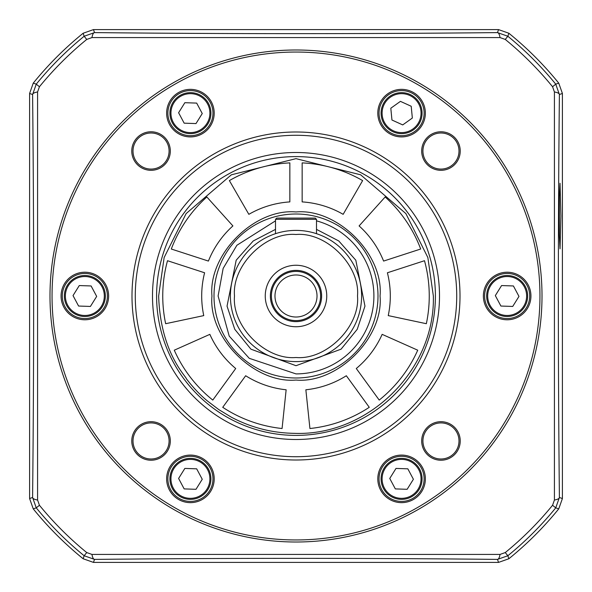 <?xml version="1.0" encoding="UTF-8"?>
<svg xmlns="http://www.w3.org/2000/svg" width="592" height="592" viewBox="0 0 592 592"><rect width="100%" height="100%" fill="white"/><g stroke="black" fill="none" stroke-linecap="round" stroke-linejoin="round"><path stroke-width="0.89" d="M433.351 296C435.305 370.118 368.113 436.356 294.032 433.337C271.854 432.944 250.964 427.565 231.361 417.19L218.84 409.634L207.378 400.939C200.059 394.901 193.081 387.531 186.436 378.828C185.821 375.942 160.432 352.395 158.649 296L164.139 257.542L186.117 213.586L231.361 174.81L296 158.649L360.639 174.81L405.883 213.586L427.861 257.542L433.351 296M424.494 260.717A133.252 133.252 0 0 1 426.344 323.706L388.241 315.61A94.298 94.298 0 0 0 387.397 272.771L424.494 260.717M245.665 375.742A94.298 94.298 0 0 0 286.143 389.788L282.073 428.519A133.252 133.252 0 0 1 222.733 407.303L245.665 375.742M204.603 272.771A94.298 94.298 0 0 0 203.759 315.61L165.656 323.706A133.252 133.252 0 0 1 167.506 260.717L204.603 272.771M383.594 261.072A94.298 94.298 0 0 0 359.1 225.922L385.163 196.973A133.252 133.252 0 0 1 420.697 249.017L383.594 261.072M356.288 368.513A94.298 94.298 0 0 0 382.151 334.354L417.73 350.198A133.252 133.252 0 0 1 379.213 400.074L356.288 368.513M289.851 201.902A94.298 94.298 0 0 0 248.847 214.334L229.37 180.597A133.252 133.252 0 0 1 289.851 162.889L289.851 201.902M302.149 201.902L302.149 162.889A133.252 133.252 0 0 1 362.63 180.597L343.153 214.334A94.298 94.298 0 0 0 302.149 201.902M208.406 261.072L171.303 249.017A133.252 133.252 0 0 1 206.837 196.973L232.9 225.922A94.298 94.298 0 0 0 208.406 261.072M235.712 368.513L212.787 400.074A133.252 133.252 0 0 1 174.27 350.198L209.849 334.354A94.298 94.298 0 0 0 235.712 368.513M346.335 375.742L369.267 407.303A133.252 133.252 0 0 1 309.927 428.519L305.857 389.788A94.298 94.298 0 0 0 346.335 375.742M424.124 113.139A22.548 22.548 0 0 1 401.576 135.686A22.548 22.548 0 0 1 379.028 113.139A22.548 22.548 0 0 1 401.576 90.583A22.548 22.548 0 0 1 424.124 113.139M212.972 113.139A22.548 22.548 0 0 1 190.424 135.686A22.548 22.548 0 0 1 167.876 113.139A22.548 22.548 0 0 1 190.424 90.583A22.548 22.548 0 0 1 212.972 113.139M107.396 296A22.548 22.548 0 0 1 84.848 318.548A22.548 22.548 0 0 1 62.293 296A22.548 22.548 0 0 1 84.848 273.452A22.548 22.548 0 0 1 107.396 296M212.972 478.861A22.548 22.548 0 0 1 190.424 501.417A22.548 22.548 0 0 1 167.876 478.861A22.548 22.548 0 0 1 190.424 456.314A22.548 22.548 0 0 1 212.972 478.861M424.124 478.861A22.548 22.548 0 0 1 401.576 501.417A22.548 22.548 0 0 1 379.028 478.861A22.548 22.548 0 0 1 401.576 456.314A22.548 22.548 0 0 1 424.124 478.861M529.707 296A22.548 22.548 0 0 1 507.152 318.548A22.548 22.548 0 0 1 484.604 296A22.548 22.548 0 0 1 507.152 273.452A22.548 22.548 0 0 1 529.707 296M425.359 113.139A23.784 23.784 0 0 1 401.576 136.915A23.784 23.784 0 0 1 377.8 113.139A23.784 23.784 0 0 1 401.576 89.355A23.784 23.784 0 0 1 425.359 113.139M190.424 136.915A23.784 23.784 0 0 1 166.641 113.139A23.784 23.784 0 0 1 190.424 89.355A23.784 23.784 0 0 1 214.2 113.139A23.784 23.784 0 0 1 190.424 136.915M108.625 296A23.784 23.784 0 0 1 84.848 319.784A23.784 23.784 0 0 1 61.065 296A23.784 23.784 0 0 1 84.848 272.216A23.784 23.784 0 0 1 108.625 296M214.2 478.861A23.784 23.784 0 0 1 190.424 502.645A23.784 23.784 0 0 1 166.641 478.861A23.784 23.784 0 0 1 190.424 455.085A23.784 23.784 0 0 1 214.2 478.861M401.576 502.645A23.784 23.784 0 0 1 377.8 478.861A23.784 23.784 0 0 1 401.576 455.085A23.784 23.784 0 0 1 425.359 478.861A23.784 23.784 0 0 1 401.576 502.645M530.935 296A23.784 23.784 0 0 1 507.152 319.784A23.784 23.784 0 0 1 483.375 296A23.784 23.784 0 0 1 507.152 272.216A23.784 23.784 0 0 1 530.935 296M49.994 296A246.006 246.006 0 0 1 296 49.994A246.006 246.006 0 0 1 542.006 296A246.006 246.006 0 0 1 296 542.006A246.006 246.006 0 0 1 49.994 296M539.956 296A243.956 243.956 0 0 0 296 52.044A243.956 243.956 0 0 0 52.044 296A243.956 243.956 0 0 0 296 539.956A243.956 243.956 0 0 0 539.956 296M460.228 440.959A19.27 19.27 0 0 1 440.959 460.228A19.27 19.27 0 0 1 421.689 440.959A19.27 19.27 0 0 1 440.959 421.689A19.27 19.27 0 0 1 460.228 440.959M422.917 440.959A18.041 18.041 0 0 0 440.959 459A18.041 18.041 0 0 0 459 440.959A18.041 18.041 0 0 0 440.959 422.917A18.041 18.041 0 0 0 422.917 440.959M170.311 440.959A19.27 19.27 0 0 1 151.041 460.228A19.27 19.27 0 0 1 131.772 440.959A19.27 19.27 0 0 1 151.041 421.689A19.27 19.27 0 0 1 170.311 440.959M133 440.959A18.041 18.041 0 0 0 151.041 459A18.041 18.041 0 0 0 169.083 440.959A18.041 18.041 0 0 0 151.041 422.917A18.041 18.041 0 0 0 133 440.959M170.311 151.041A19.27 19.27 0 0 1 151.041 170.311A19.27 19.27 0 0 1 131.772 151.041A19.27 19.27 0 0 1 151.041 131.772A19.27 19.27 0 0 1 170.311 151.041M133 151.041A18.041 18.041 0 0 0 151.041 169.083A18.041 18.041 0 0 0 169.083 151.041A18.041 18.041 0 0 0 151.041 133A18.041 18.041 0 0 0 133 151.041M422.917 151.041A18.041 18.041 0 0 0 440.959 169.083A18.041 18.041 0 0 0 459 151.041A18.041 18.041 0 0 0 440.959 133A18.041 18.041 0 0 0 422.917 151.041M440.959 170.311A19.27 19.27 0 0 1 421.689 151.041A19.27 19.27 0 0 1 440.959 131.772A19.27 19.27 0 0 1 460.228 151.041A19.27 19.27 0 0 1 440.959 170.311M296 460.006A164.006 164.006 0 0 1 131.994 296A164.006 164.006 0 0 1 296 131.994A164.006 164.006 0 0 1 460.006 296A164.006 164.006 0 0 1 296 460.006A164.006 164.006 0 0 1 131.994 296A164.006 164.006 0 0 1 296 131.994A164.006 164.006 0 0 1 460.006 296M156.599 296A139.401 139.401 0 0 1 296 156.599A139.401 139.401 0 0 1 435.401 296A139.401 139.401 0 0 1 296 435.401A139.401 139.401 0 0 1 156.599 296A139.401 139.401 0 0 0 296 435.401A139.401 139.401 0 0 0 435.401 296M488.215 303.851A20.498 20.498 0 0 1 499.3 277.063A20.498 20.498 0 0 1 526.088 288.149A20.498 20.498 0 0 1 515.003 314.937A20.498 20.498 0 0 1 488.215 303.851A20.498 20.498 0 0 1 499.3 277.063A20.498 20.498 0 0 1 526.088 288.149A20.498 20.498 0 0 1 515.003 314.937M512.724 306.441L500.899 306.042L495.326 295.593L501.579 285.559L513.412 285.958L518.977 296.407L512.724 306.441L500.899 306.042M517.563 298.679L518.977 296.407L516.431 291.619M495.326 295.593L501.579 285.559L502.845 285.603M381.078 113.139A20.498 20.498 0 0 1 401.576 92.633A20.498 20.498 0 0 1 422.074 113.139A20.498 20.498 0 0 1 401.576 133.637A20.498 20.498 0 0 1 381.078 113.139A20.498 20.498 0 0 1 401.576 92.633A20.498 20.498 0 0 1 422.074 113.139A20.498 20.498 0 0 1 401.576 133.637M402.723 124.912L391.948 120.013L390.809 108.232L400.429 101.358L411.203 106.257L412.343 118.037L402.723 124.912L391.948 120.013M410.16 119.599L412.343 118.037L411.817 112.643M390.809 108.232L400.429 101.358L401.576 101.883M382.639 486.72A20.498 20.498 0 0 1 393.724 459.925A20.498 20.498 0 0 1 420.512 471.01A20.498 20.498 0 0 1 409.427 497.798A20.498 20.498 0 0 1 382.639 486.72A20.498 20.498 0 0 1 393.724 459.925A20.498 20.498 0 0 1 420.512 471.01A20.498 20.498 0 0 1 409.427 497.798M407.148 489.303L395.323 488.903L389.751 478.462L396.004 468.427L407.836 468.827L413.401 479.268L407.148 489.303L395.323 488.903M411.98 481.548L413.401 479.268L410.848 474.488M389.751 478.462L396.004 468.427L397.269 468.472M171.488 120.99A20.498 20.498 0 0 1 182.573 94.202A20.498 20.498 0 0 1 209.361 105.28A20.498 20.498 0 0 1 198.276 132.075A20.498 20.498 0 0 1 171.488 120.99A20.498 20.498 0 0 1 182.573 94.202A20.498 20.498 0 0 1 209.361 105.28A20.498 20.498 0 0 1 198.276 132.075M195.996 123.573L184.164 123.173L178.599 112.732L184.852 102.697L196.677 103.097L202.249 113.538L195.996 123.573L184.164 123.173M200.829 115.817L202.249 113.546L199.696 108.758M178.599 112.732L184.852 102.697L186.11 102.742M65.912 303.851A20.498 20.498 0 0 1 76.997 277.063A20.498 20.498 0 0 1 103.785 288.149A20.498 20.498 0 0 1 92.7 314.937A20.498 20.498 0 0 1 65.912 303.851A20.498 20.498 0 0 1 76.997 277.063A20.498 20.498 0 0 1 103.785 288.149A20.498 20.498 0 0 1 92.7 314.937M94.121 291.619L96.674 296.407L90.421 306.441L78.588 306.042L73.023 295.593L79.276 285.559L91.101 285.958L96.674 296.407L90.421 306.441L78.588 306.042M73.023 295.593L79.276 285.559L80.534 285.603M209.361 471.01A20.498 20.498 0 0 1 198.276 497.798A20.498 20.498 0 0 1 171.488 486.72A20.498 20.498 0 0 1 182.573 459.925A20.498 20.498 0 0 1 209.361 471.01A20.498 20.498 0 0 1 198.276 497.798A20.498 20.498 0 0 1 171.488 486.72A20.498 20.498 0 0 1 182.573 459.925M184.852 468.427L196.677 468.827L202.249 479.268L195.996 489.303L184.164 488.903L178.599 478.462L184.852 468.427L196.677 468.827M180.02 476.183L178.599 478.454L181.152 483.242M202.249 479.268L195.996 489.303L194.731 489.258M316.498 229.378L338.787 240.974L355.814 260.214L364.961 306.138L357.242 329.285L341.066 349.176L296 365.701L250.934 349.176L234.758 329.285L227.039 306.138L236.186 260.214L253.221 240.974L275.502 229.378M230.399 296A65.601 65.601 0 0 1 296 230.399A65.601 65.601 0 0 1 361.601 296A65.601 65.601 0 0 1 296 361.601A65.601 65.601 0 0 1 230.399 296M214.001 296A81.999 81.999 0 0 1 296 214.001A81.999 81.999 0 0 1 377.999 296A81.999 81.999 0 0 1 296 377.999A81.999 81.999 0 0 1 214.001 296A81.999 81.999 0 0 1 296 214.001A81.999 81.999 0 0 1 377.999 296A81.999 81.999 0 0 1 296 377.999A81.999 81.999 0 0 1 214.001 296M316.498 220.846A77.9 77.9 0 0 1 296 373.9L249.262 358.323L229.215 336.108L218.1 296L223.147 268.405L236.889 245.266L275.502 220.846M274.577 233.995L275.502 233.685L275.502 219.329L276.73 218.1L275.502 219.329L316.498 219.329L316.498 233.685L317.423 233.995M326.747 296A30.747 30.747 0 0 1 296 326.747A30.747 30.747 0 0 1 265.253 296A30.747 30.747 0 0 1 296 265.253A30.747 30.747 0 0 1 326.747 296M270.374 296A25.626 25.626 0 0 0 296 321.626A25.626 25.626 0 0 0 321.626 296A25.626 25.626 0 0 0 296 270.374A25.626 25.626 0 0 0 270.374 296M271.402 296A24.598 24.598 0 0 0 296 320.598A24.598 24.598 0 0 0 320.598 296A24.598 24.598 0 0 0 296 271.402A24.598 24.598 0 0 0 271.402 296M317.016 296A21.016 21.016 0 0 1 296 317.016A21.016 21.016 0 0 1 274.984 296A21.016 21.016 0 0 1 296 274.984A21.016 21.016 0 0 1 317.016 296M315.27 218.1L316.498 219.329L315.27 218.1L276.73 218.1M560.898 216.05L560.032 248.847L559.351 235.727L559.351 196.366L560.032 183.246L560.898 216.05M91.975 37.577L500.025 37.577L505.265 39.435A331.091 331.091 0 0 1 552.565 86.735L554.423 91.975L554.423 500.025L552.565 505.265A331.091 331.091 0 0 1 505.265 552.565L500.025 554.423L91.975 554.423L86.735 552.565A331.091 331.091 0 0 1 39.435 505.265L37.577 500.025L37.577 91.975L39.435 86.735A331.091 331.091 0 0 1 86.735 39.435L91.975 37.577A8.199 2.79 90.5 0 1 94.52 32.597C225.093 33.996 367.462 33.988 497.48 32.597A8.199 2.79 89.5 0 1 500.025 37.577M39.435 505.265L36.26 507.855L32.597 497.48A8.199 2.79 0.5 0 0 37.577 500.025M29.6 498.545L29.6 93.455L33.256 83.132A338.15 338.15 0 0 1 83.132 33.256L93.455 29.6L498.545 29.6L508.868 33.256A338.15 338.15 0 0 1 558.744 83.132L562.4 93.455L562.4 498.545L558.744 508.868A338.15 338.15 0 0 1 508.868 558.744L498.545 562.4L93.455 562.4L83.132 558.744A338.15 338.15 0 0 1 33.256 508.868L29.6 498.545L32.597 497.48C33.996 366.907 33.988 224.538 32.597 94.52A8.199 2.79 -0.5 0 1 37.577 91.975M29.6 93.455L32.597 94.52L36.26 84.145L39.435 86.735M33.256 83.132L36.26 84.145A335.183 335.183 0 0 1 84.145 36.26L94.52 32.597L93.455 29.6M498.545 29.6L497.48 32.597L507.855 36.26L505.265 39.435M508.868 33.256L507.855 36.26A335.183 335.183 0 0 1 555.74 84.145L559.403 94.52A8.199 2.79 -179.5 0 0 554.423 91.975M562.4 93.455L559.403 94.52C558.004 225.093 558.012 367.462 559.403 497.48A8.199 2.79 179.5 0 1 554.423 500.025M562.4 498.545L559.403 497.48L555.74 507.855L552.565 505.265M558.744 508.868L555.74 507.855A335.183 335.183 0 0 1 507.855 555.74L497.48 559.403A8.199 2.79 -89.5 0 0 500.025 554.423M498.545 562.4L497.48 559.403C366.907 558.004 224.538 558.012 94.52 559.403A8.199 2.79 -90.5 0 1 91.975 554.423M93.455 562.4L94.52 559.403L84.145 555.74L86.735 552.565M296 211.951C254.412 208.192 208.192 254.412 211.951 296C208.192 337.588 254.412 383.808 296 380.049C337.588 383.808 383.808 337.588 380.049 296C383.808 254.412 337.588 208.192 296 211.951M296 135.279A160.721 160.721 0 0 1 456.721 296A160.721 160.721 0 0 1 296 456.721A160.721 160.721 0 0 1 135.279 296A160.721 160.721 0 0 1 296 135.279M152.499 296A143.501 143.501 0 0 1 296 152.499A143.501 143.501 0 0 1 439.501 296A143.501 143.501 0 0 1 296 439.501A143.501 143.501 0 0 1 152.499 296M525.141 288.541A19.477 19.477 0 0 1 514.611 313.989A19.477 19.477 0 0 1 489.162 303.459A19.477 19.477 0 0 1 499.692 278.011A19.477 19.477 0 0 1 525.141 288.541M421.053 113.139A19.477 19.477 0 0 1 401.576 132.608A19.477 19.477 0 0 1 382.099 113.139A19.477 19.477 0 0 1 401.576 93.662A19.477 19.477 0 0 1 421.053 113.139M419.565 471.402A19.477 19.477 0 0 1 409.035 496.851A19.477 19.477 0 0 1 383.586 486.328A19.477 19.477 0 0 1 394.117 460.872A19.477 19.477 0 0 1 419.565 471.402M208.414 105.672A19.477 19.477 0 0 1 197.883 131.128A19.477 19.477 0 0 1 172.435 120.598A19.477 19.477 0 0 1 182.965 95.149A19.477 19.477 0 0 1 208.414 105.672M102.838 288.541A19.477 19.477 0 0 1 92.308 313.989A19.477 19.477 0 0 1 66.859 303.459A19.477 19.477 0 0 1 77.389 278.011A19.477 19.477 0 0 1 102.838 288.541M172.435 486.328A19.477 19.477 0 0 1 182.965 460.872A19.477 19.477 0 0 1 208.414 471.402A19.477 19.477 0 0 1 197.883 496.851A19.477 19.477 0 0 1 172.435 486.328M234.499 296C231.746 265.571 265.571 231.746 296 234.499C326.429 231.746 360.254 265.571 357.501 296C360.254 326.429 326.429 360.254 296 357.501C265.571 360.254 231.746 326.429 234.499 296M296 230.399A65.601 65.601 0 0 1 361.601 296A65.601 65.601 0 0 1 296 361.601M83.132 33.256L84.145 36.26L86.735 39.435M558.744 83.132L555.74 84.145L552.565 86.735M508.868 558.744L507.855 555.74L505.265 552.565M83.132 558.744L84.145 555.74A335.183 335.183 0 0 1 36.26 507.855L33.256 508.868"/></g></svg>
